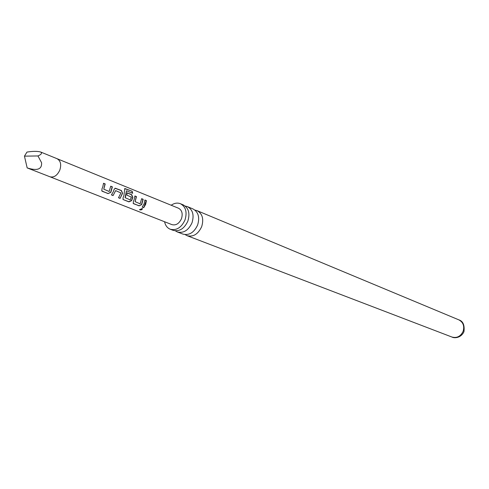 <?xml version="1.0" encoding="UTF-8"?>
<svg xmlns="http://www.w3.org/2000/svg" width="489" height="489" viewBox="0 0 489 489"><rect width="100%" height="100%" fill="white"/><g stroke="black" fill="none" stroke-linecap="round" stroke-linejoin="round"><path stroke-width="0.73" d="M139.903 209.909L139.634 209.689L142.372 208.461C142.433 209.585 141.614 210.062 139.903 209.909M142.354 208.442L141.608 209.53L139.609 209.463M177.33 231.951L182.996 234.121C189.194 235.6 194.072 232.568 197.623 225.013C199.897 217.336 198.375 211.994 193.051 208.974L187.452 206.639C192.788 209.665 194.31 215.044 192.018 222.77C188.442 230.374 183.546 233.436 177.33 231.951L175.349 230.845M170.239 229.237L173.13 230.343C179.359 231.829 184.267 228.748 187.862 221.107C190.166 213.345 188.644 207.941 183.296 204.909L180.441 203.717C185.796 206.755 187.318 212.171 185.001 219.964C181.401 227.629 176.48 230.722 170.239 229.237C167.262 227.99 165.374 225.496 164.579 221.749M27.164 167.91L24.45 156.144L26.974 152.073C32.855 151.156 37.39 151.125 40.569 151.975C42.341 153.081 41.473 154.408 37.971 155.954L41.571 162.721C42.048 169.335 37.25 171.064 27.164 167.91L27.335 167.971M102.721 187.183L103.534 183.259L105.196 183.943L103.79 189.182L109.163 191.505L110.746 186.187L112.384 186.841L110.838 192.348L108.057 193.601L101.883 190.973L101.969 188.821L102.721 187.183M113.43 191.468L113.949 189.744L115.208 188.198L121.388 190.508L122.592 193.259L120.098 198.4L118.503 197.752L120.917 192.923L115.642 190.612L113.081 195.576L111.455 194.922L113.43 191.468M123.894 195.655L124.799 188.516L132.122 191.217L132.69 193.308L126.468 190.777L125.655 196.358L125.08 197.66L130.208 199.891L131.394 197.134L126.859 195.111L127.177 192.825L131.682 194.671L132.861 197.385L131.627 200.637L128.931 201.884L123.417 199.671L123.045 199.353L123.161 197.263L123.894 195.655M134.127 199.75L134.909 195.973L136.462 196.596L135.111 201.664L140.129 203.834L141.651 198.675L143.179 199.298L141.682 204.628L139.059 205.845L133.283 203.424L133.399 201.34L134.127 199.75M144.133 203.748L144.903 200.001L146.425 200.624L145.655 204.359L143.729 207.715L142.207 207.104L144.133 203.748M57.17 158.791C60.624 160.789 61.516 164.536 59.835 170.031C57.311 175.465 54.028 177.715 49.976 176.786L171.939 224.634C175.967 225.625 179.145 223.638 181.474 218.687C182.972 213.656 181.981 210.166 178.503 208.222L40.569 151.975M194.958 210.111L197.104 210.667C202.422 213.675 203.95 218.999 201.688 226.639C198.149 234.158 193.289 237.171 187.104 235.692L185.16 234.616M171.181 205.239C174.341 203.069 177.428 202.562 180.441 203.717M185.252 206.077L187.452 206.639M24.45 156.144L37.971 155.954M144.897 200.135L146.205 200.667L143.729 207.715M143.589 207.538L142.281 207.012M141.645 198.809L142.959 199.341L141.51 204.512L139.059 205.845M134.903 196.107L136.242 196.645L135.111 201.664M138.919 205.667L133.625 203.73M133.491 203.552L133.106 203.216M125.08 197.66L126.468 190.777M124.64 188.662L132.122 191.217M131.92 191.382L132.44 193.204M127.171 192.959L131.462 194.72L132.647 197.367L131.449 200.514L128.796 201.706L123.417 199.671M123.283 199.494L122.867 199.145M114.939 188.241L121.168 190.557L122.592 193.259M115.642 190.612L113.081 195.576M112.947 195.392L111.535 194.83M122.384 193.241L120.098 198.4M119.964 198.216L118.576 197.66M110.746 186.327L112.164 186.89L110.661 192.226L108.057 193.601M103.527 183.399L104.97 183.992L103.79 189.182M107.922 193.418L102.268 191.309M102.134 191.126L101.7 190.747M458.81 319.843C463.162 322.202 464.605 326.022 463.138 331.291C460.656 336.42 456.922 338.339 451.934 337.037C454.391 338.486 461.151 338.003 463.975 331.646C464.715 325.038 462.991 321.102 458.81 319.843L197.104 210.667M187.104 235.692L451.934 337.037M49.976 176.786L27.231 167.935"/></g></svg>
